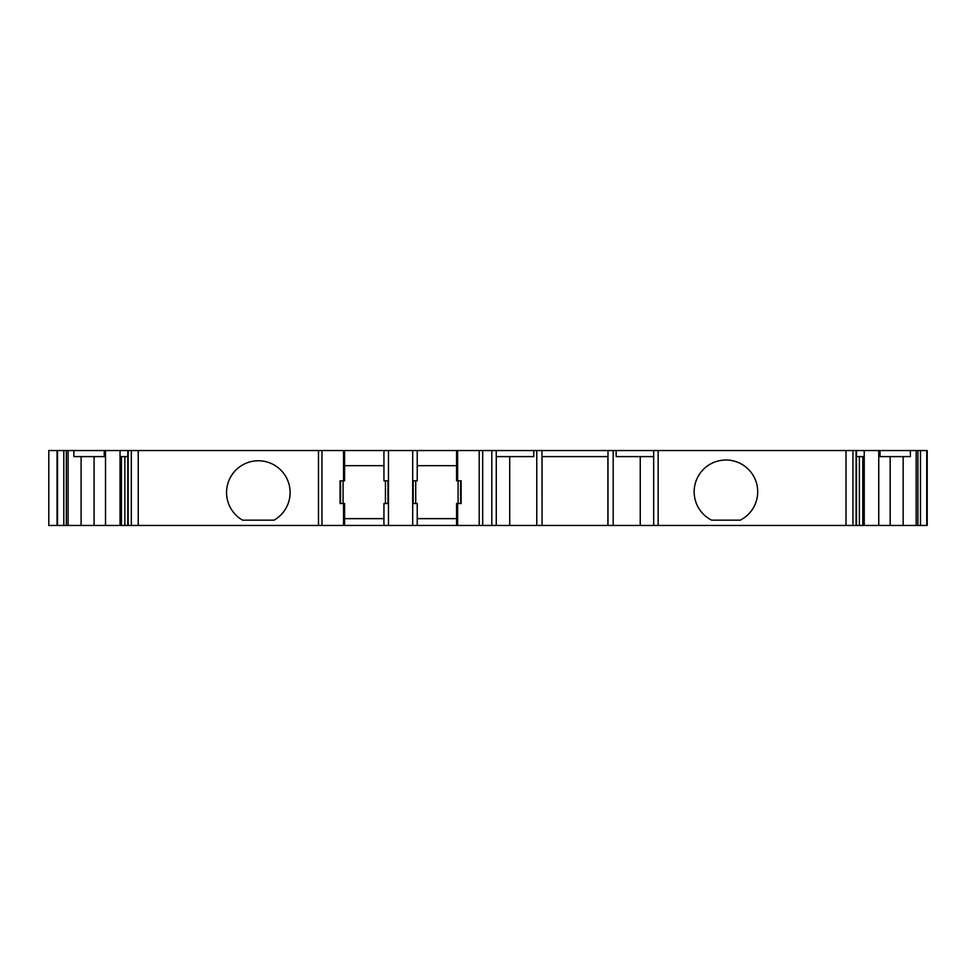 <?xml version="1.0" encoding="UTF-8"?>
<svg xmlns="http://www.w3.org/2000/svg" width="976" height="976" viewBox="0 0 976 976"><rect width="100%" height="100%" fill="white"/><g stroke="black" fill="none" stroke-linecap="round" stroke-linejoin="round"><path stroke-width="1.46" d="M927.2 450.546L927.2 525.454L927.2 518.646L927.2 525.454L927.2 518.646L927.2 525.454L862.808 525.454L862.808 456.597M862.808 525.454L607.889 525.454L607.889 456.597M385.447 503.506L385.447 480.814M458.086 503.506L458.086 480.814M917.916 525.454L917.916 450.546L864.224 450.546L864.224 456.597L856.477 456.597M536.776 525.454L536.776 450.546L541.973 450.546L542.07 525.454L127.783 525.454L127.783 450.546L344.589 450.546L344.589 480.814L343.528 480.814L343.528 450.546M121.341 525.454L57.059 525.454L57.059 450.546L48.8 450.546L48.8 525.454L48.8 450.546M63.806 525.454L63.806 450.546L57.059 450.546L57.059 525.454L48.8 525.454M73.871 450.546L104.261 450.546L104.261 456.597L73.871 456.597L73.871 450.546L63.806 450.546M456.573 518.646L417.228 518.646L417.228 525.454L417.228 503.506L412.689 503.506L412.689 480.814L417.228 480.814L417.228 450.546L344.589 450.546M383.934 480.814L383.934 450.546L383.934 480.814L388.472 480.814L388.472 503.506L383.934 503.506L383.934 525.454M491.806 525.454L491.806 450.546L417.228 450.546L417.228 465.674L456.573 465.674M496.272 525.454L496.272 450.546L491.806 450.546M653.688 525.454L653.688 450.546L658.153 450.546L658.153 525.454M856.477 525.454L856.477 450.546L658.153 450.546M920.466 525.454L920.466 450.546L917.916 450.546M926.968 525.454L926.968 450.546L920.466 450.546M878.742 525.454L878.742 450.546M613.184 525.454L613.184 450.546L607.987 450.546L607.987 456.597L541.973 456.597M120.048 525.454L120.048 450.546L104.261 450.546M105.518 525.454L105.518 450.546M456.573 480.814L456.573 450.546L456.573 480.814L461.111 480.814L461.111 503.506L456.573 503.506L456.573 525.454M461.111 503.506L461.111 480.814M344.589 525.454L344.589 503.506L340.051 503.506L340.051 480.814L343.528 480.814M340.051 503.506L340.051 480.814L340.051 503.506M383.934 465.674L344.589 465.674M344.589 518.646L383.934 518.646M57.059 465.674L57.059 458.11M57.059 518.646L57.059 511.082M120.048 450.546L127.783 450.546M496.272 450.546L536.776 450.546M541.973 450.546L607.987 450.546M653.688 456.597L616.161 456.597L616.161 450.546L613.184 450.546M616.161 450.546L653.688 450.546M856.477 450.546L864.224 450.546M496.272 456.597L533.799 456.597L533.799 450.546M910.388 450.546L910.388 456.597L879.998 456.597L879.998 450.546M120.048 456.597L127.783 456.597M607.889 525.454L542.07 525.454L542.07 456.597M127.783 525.454L121.451 525.454L121.451 456.597M81.093 525.454L81.093 456.597M94.086 456.597L94.086 525.454M124.867 525.454L124.867 456.597M417.228 480.814L417.228 465.674M417.228 503.506L417.228 518.646M509.716 456.597L509.716 525.454M640.244 525.454L640.244 456.597M859.392 456.597L859.392 525.454M890.173 525.454L890.173 456.597M903.166 456.597L903.166 525.454M740.235 520.159A31.781 31.781 0 0 0 750.654 471.823A31.781 31.781 0 0 0 701.207 471.823A31.781 31.781 0 0 0 711.614 520.159L740.235 520.159M242.609 520.159L274.061 520.159A31.781 31.781 0 0 0 282.723 472.164A31.781 31.781 0 0 0 233.947 472.164A31.781 31.781 0 0 0 242.609 520.159M66.344 525.454L66.344 450.546L66.344 525.454M57.303 525.454L57.303 450.546M57.523 525.454L57.523 450.546M128.173 525.454L128.173 450.546M131.321 525.454L131.321 450.546M138.238 525.454L138.238 450.546M321.958 525.454L321.958 450.546M318.481 525.454L318.481 450.546M412.689 525.454L412.689 503.506M412.689 480.814L412.689 450.546M388.472 480.814L388.472 450.546M388.472 525.454L388.472 503.506M482.681 525.454L482.681 450.546M479.204 525.454L479.204 450.546M852.939 525.454L852.939 450.546M846.021 525.454L846.021 450.546M856.086 525.454L856.086 450.546M926.736 525.454L926.736 450.546M916.171 525.454L916.171 450.546M864.224 525.454L864.224 456.597M607.987 525.454L607.987 456.597M68.088 525.454L68.088 450.546M457.634 525.454L457.634 503.506M457.634 480.814L457.634 450.546M460.611 503.506L460.611 480.814M413.19 503.506L413.19 480.814M387.972 503.506L387.972 480.814M343.528 525.454L343.528 503.506M340.551 503.506L340.551 480.814M57.059 525.454L57.059 450.546M415.715 503.506L415.715 480.814M343.076 503.506L343.076 480.814"/></g></svg>
